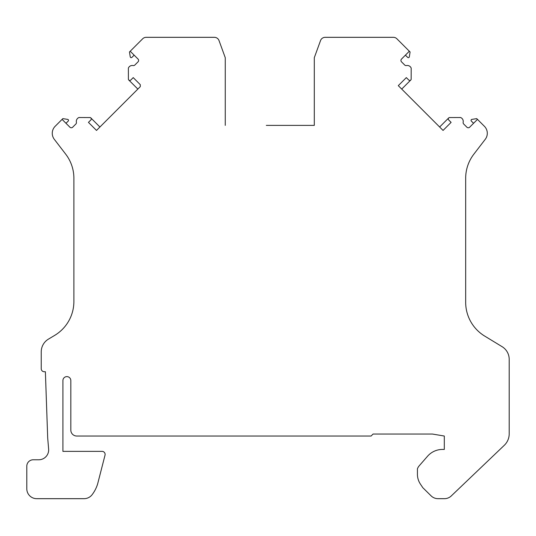 <?xml version="1.0" encoding="UTF-8"?>
<svg xmlns="http://www.w3.org/2000/svg" width="536" height="536" viewBox="0 0 536 536"><rect width="100%" height="100%" fill="white"/><g stroke="black" fill="none" stroke-linecap="round" stroke-linejoin="round"><path stroke-width="0.8" d="M473.563 123.293L471.345 121.076A0.992 0.992 0 0 1 471.888 119.394L476.725 118.624L484.403 126.295A9.896 9.896 0 0 1 485.254 139.313L473.844 154.18A39.577 39.577 0 0 0 465.67 178.274A39.577 39.577 0 0 1 473.844 154.18M439.634 127.005L448.726 117.907M410.804 79.991L401.712 89.083M266.318 125.377L314.297 125.377L314.297 57.707L320.535 40.575A4.945 4.945 0 0 1 325.185 37.326L393.377 37.326A4.945 4.945 0 0 1 396.875 38.773L410.094 51.985L409.316 56.829A0.992 0.992 0 0 1 407.641 57.372L405.424 55.148M134.134 55.148L131.916 57.372A0.992 0.992 0 0 1 130.241 56.829L129.471 51.985L142.683 38.773A4.945 4.945 0 0 1 146.181 37.326L214.373 37.326A4.945 4.945 0 0 1 219.023 40.575L225.261 57.707L225.261 125.377M65.714 154.18A39.577 39.577 0 0 1 73.888 178.274A39.577 39.577 0 0 0 65.714 154.18L54.303 139.313A9.896 9.896 0 0 1 55.161 126.295L62.833 118.624L67.67 119.394A0.992 0.992 0 0 1 68.213 121.076L65.995 123.293M62.082 119.374L69.894 127.193A1.977 1.977 0 0 0 72.688 127.193L75.851 124.03A1.977 1.977 0 0 0 76.393 122.242A4.201 4.201 0 0 1 78.946 117.525L90.269 117.558A1.487 1.487 0 0 1 90.832 120.01L88.453 122.382L96.5 130.429L140.285 86.644L140.285 84.668L133.23 77.613L130.851 79.985A1.481 1.481 0 0 1 128.399 79.415L128.372 68.106A4.201 4.201 0 0 1 133.089 65.553A1.977 1.977 0 0 0 134.871 65.01L138.033 61.848A1.977 1.977 0 0 0 138.033 59.047L130.221 51.235M73.888 301.46A39.577 39.577 0 0 1 54.618 335.429A39.577 39.577 0 0 0 73.888 301.46L73.888 178.274M54.618 335.429L48.468 339.107A14.841 14.841 0 0 0 41.239 351.844L41.239 368.755A2.968 2.968 0 0 0 44.207 371.723L45.379 371.723L47.697 438.006L48.629 449.047A9.896 9.896 0 0 1 38.766 459.774L33.232 459.774A6.432 6.432 0 0 0 26.8 466.206L26.8 488.785A9.896 9.896 0 0 0 36.696 498.674L84.058 498.674A10.151 10.151 0 0 0 92.138 494.668A34.284 34.284 0 0 0 97.646 483.894L105.023 455.171A3.049 3.049 0 0 0 102.061 451.366L62.913 451.366L62.913 380.567A3.96 3.96 0 0 1 66.866 376.614A3.96 3.96 0 0 1 70.826 380.567L70.826 430.093A5.936 5.936 0 0 0 76.762 436.029L371.093 436.029L373.069 434.046L432.431 434.046L444.304 436.029L444.304 449.436L442.481 449.436A19.785 19.785 0 0 0 427.567 456.223L419.232 465.784A9.896 9.896 0 0 0 417.417 468.839L417.423 474.481A17.809 17.809 0 0 0 420.432 484.135L422.803 487.68L431.078 495.834A9.896 9.896 0 0 0 438.019 498.674L444.438 498.674A9.896 9.896 0 0 0 451.272 495.941L504.302 445.289A15.832 15.832 0 0 0 509.2 433.838L509.2 359.334A14.841 14.841 0 0 0 502.071 346.658L484.678 336.072A39.577 39.577 0 0 1 465.67 302.264L465.67 178.274M484.678 336.072A39.577 39.577 0 0 1 465.67 302.264M409.337 51.235L401.524 59.047A1.977 1.977 0 0 0 401.524 61.848L404.687 65.01A1.977 1.977 0 0 0 406.469 65.553A4.201 4.201 0 0 1 411.186 68.106L411.159 79.415A1.481 1.481 0 0 1 408.707 79.985L406.328 77.613L398.288 85.653L443.058 130.429L451.104 122.382L448.726 120.01A1.487 1.487 0 0 1 449.289 117.558L460.612 117.525A4.201 4.201 0 0 1 463.164 122.242A1.977 1.977 0 0 0 463.707 124.03L466.869 127.193A1.977 1.977 0 0 0 469.663 127.193L477.482 119.374M99.924 127.005L90.832 117.907A1.487 1.487 0 0 1 90.832 120.01M137.846 89.083L128.754 79.991A1.481 1.481 0 0 0 130.851 79.985M314.297 125.377L273.239 125.377"/></g></svg>
